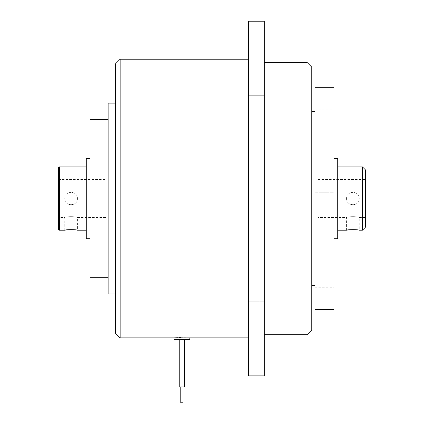 <?xml version="1.0" encoding="UTF-8"?>
<svg xmlns="http://www.w3.org/2000/svg" width="424" height="424" viewBox="0 0 424 424"><rect width="100%" height="100%" fill="white"/><g stroke="black" fill="none" stroke-linecap="round" stroke-linejoin="round"><path stroke-width="0.32" stroke-dasharray="2.12 1.59" d="M115.413 63.95L115.413 333.132M120.162 337.88L120.162 59.201M311.757 329.962L311.757 67.119M307.002 62.37L307.002 334.716M365.589 227.041L365.589 170.04M362.425 166.871L362.425 230.211M58.411 167.825L58.411 229.257M59.36 230.211L59.36 166.871M180.809 386.964L183.025 386.964L180.809 386.964M184.61 339.465L179.225 339.465L184.61 339.465L179.225 339.465L184.61 339.465L184.61 386.964L179.225 386.964L179.225 339.465M183.025 402.8L180.809 402.8M314.921 192.21L333.921 192.21L333.921 204.877L333.921 192.21L333.921 204.877L333.921 192.21L314.921 192.21L314.921 204.877L333.921 204.877L314.921 204.877L314.921 192.21M333.921 103.535L333.921 109.869L333.921 103.535M314.921 103.535L314.921 109.869L314.921 103.535M333.921 293.546L333.921 287.212L333.921 293.546M314.921 293.546L314.921 287.212L314.921 293.546M248.416 301.798L264.253 301.798L264.253 319.214L264.253 301.798L248.416 301.798L248.416 319.214L264.253 319.214L264.253 310.506L264.253 319.214L248.416 319.214L248.416 301.798M264.253 86.576L264.253 95.289L264.253 86.576M248.416 86.576L248.416 95.289L248.416 77.868L264.253 77.868L248.416 77.868L248.416 95.289L264.253 95.289L248.416 95.289L248.416 86.576M346.588 230.211L346.588 217.544C346.196 216.367 359.653 216.367 359.255 217.544C359.653 216.367 346.196 216.367 346.588 217.544L318.09 217.544L318.09 179.066L318.09 217.544M357.141 229.856L359.255 230.211L359.255 217.544L365.589 217.544M64.745 230.211L64.745 217.544C64.347 216.367 77.804 216.367 77.412 217.544C77.804 216.367 64.347 216.367 64.745 217.544L58.411 217.544M75.297 229.856L77.412 230.211L77.412 217.544L105.91 217.544L105.91 179.066L105.91 217.544M346.588 198.543C346.196 190.365 359.653 190.371 359.255 198.543C359.647 190.371 346.196 190.371 346.588 198.543C346.196 206.705 359.642 206.721 359.255 198.543C359.653 206.716 346.196 206.711 346.588 198.543M64.745 198.543C64.347 190.365 77.804 190.371 77.412 198.543C77.804 190.371 64.353 190.371 64.745 198.543C64.347 206.705 77.793 206.721 77.412 198.543C77.804 206.716 64.347 206.711 64.745 198.543M337.721 238.754L337.721 158.327M333.921 309.377L333.921 87.704M314.921 309.377L314.921 87.704M264.253 375.881L264.253 21.2M248.416 375.881L248.416 21.2M108.131 293.933L108.131 103.149M90.079 277.709L90.079 119.372M86.279 238.754L86.279 158.327M177.529 337.727L178.992 337.684M180.412 337.663L189.83 337.88M333.921 198.543L333.921 158.327L333.921 198.543M311.757 198.543L311.757 111.454L311.757 198.543M264.253 198.543L264.253 62.37L264.253 198.543M248.416 310.506L248.416 319.214L248.416 310.506M105.91 198.543L105.91 218.016L105.91 198.543M318.09 198.543L318.09 218.016L318.09 198.543M173.999 339.465L189.83 339.465M179.225 386.964L184.61 386.964L179.225 386.964M314.921 109.869L333.921 109.869M314.921 287.212L333.921 287.212M318.09 179.066L105.91 179.066M58.411 179.543L105.91 179.543M318.09 179.543L365.589 179.543M318.09 218.016L105.91 218.016M314.921 299.879L333.921 299.879M314.921 97.202L333.921 97.202"/><path stroke-width="0.64" d="M115.413 333.132L115.413 63.95L120.162 59.201L120.162 337.88L115.413 333.132M307.002 62.37L311.757 67.119L311.757 329.962L307.002 334.716L307.002 62.37L264.253 62.37M362.425 166.871L365.589 170.04L365.589 227.041L362.425 230.211L362.425 166.871L337.721 166.871M58.411 229.257L58.411 167.825L59.36 166.871L59.36 230.211L58.411 229.257M180.809 402.8L180.809 386.964L180.809 402.8L183.025 402.8L183.025 386.964L183.025 402.8M179.225 339.465L179.225 386.964L184.61 386.964L184.61 339.465M248.416 337.88L189.83 337.88L189.83 339.465L173.999 339.465L173.999 337.88L177.529 337.727M189.83 337.88L120.162 337.88M362.425 230.211L359.255 230.211C359.653 229.517 346.207 229.517 346.588 230.211L348.401 229.898M348.48 229.888L357.141 229.856M86.279 230.211L77.412 230.211C77.804 229.517 64.358 229.517 64.745 230.211L66.557 229.898M66.632 229.888L75.297 229.856M333.921 158.327L337.721 158.327L337.721 238.754L333.921 238.754M333.921 198.543L333.921 309.377L314.921 309.377L314.921 87.704L333.921 87.704L333.921 198.543M264.253 198.543L264.253 375.881L248.416 375.881L248.416 21.2L264.253 21.2L264.253 198.543M115.413 103.149L108.131 103.149L108.131 293.933L115.413 293.933M108.131 119.372L90.079 119.372L90.079 277.709L108.131 277.709M90.079 158.327L86.279 158.327L86.279 238.754L90.079 238.754M178.992 337.684L180.412 337.663M314.921 285.628L311.757 285.628M307.002 334.716L264.253 334.716M64.745 230.211L59.36 230.211M346.588 230.211L337.721 230.211M248.416 59.201L120.162 59.201M86.279 166.871L59.36 166.871M314.921 111.454L311.757 111.454"/></g></svg>
